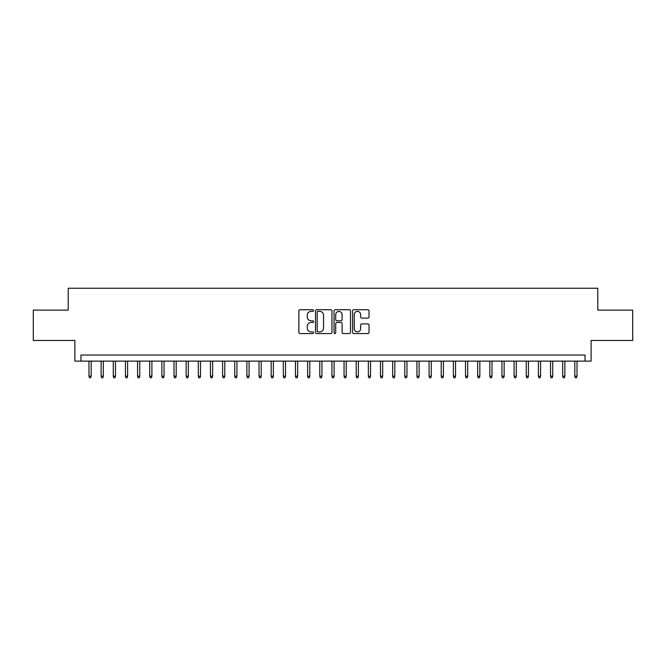 <?xml version="1.0" encoding="UTF-8"?>
<svg xmlns="http://www.w3.org/2000/svg" width="666" height="666" viewBox="0 0 666 666"><rect width="100%" height="100%" fill="white"/><g stroke="black" fill="none" stroke-linecap="round" stroke-linejoin="round"><path stroke-width="1" d="M313.569 310.556A0.833 0.833 0 0 0 312.729 309.723L300.066 309.723A1.19 1.19 0 0 0 298.876 310.914L298.876 332.376A1.19 1.19 0 0 0 300.066 333.566L312.729 333.566A0.833 0.833 0 0 0 313.569 332.734A0.833 0.833 0 0 0 312.729 331.893L311.097 331.893A3.813 3.813 0 0 1 307.276 328.08L307.276 326.29A3.813 3.813 0 0 1 311.097 322.477L312.729 322.477A0.833 0.833 0 0 0 313.569 321.645A0.833 0.833 0 0 0 312.729 320.812L311.097 320.812A3.813 3.813 0 0 1 307.276 316.991L307.276 315.209A3.813 3.813 0 0 1 311.097 311.388L312.729 311.388A0.833 0.833 0 0 0 313.569 310.556M367.84 318.123A1.19 1.19 0 0 0 369.031 316.933L369.031 310.914A1.19 1.19 0 0 0 367.84 309.723L353.771 309.723A1.19 1.19 0 0 0 352.58 310.914L352.58 332.376A1.19 1.19 0 0 0 353.771 333.566L367.84 333.566A1.19 1.19 0 0 0 369.031 332.376L369.031 325.1A1.19 1.19 0 0 0 367.84 323.909L361.821 323.909A1.19 1.19 0 0 0 360.631 325.1L360.631 328.704A3.188 3.188 0 0 1 357.442 331.893A3.188 3.188 0 0 1 354.254 328.704L354.254 314.577A3.188 3.188 0 0 1 357.442 311.388A3.188 3.188 0 0 1 360.631 314.577L360.631 316.933A1.19 1.19 0 0 0 361.821 318.123L367.84 318.123M585.031 361.122L591.1 361.122L591.1 340.468L632.7 340.468L632.7 310.106L597.777 310.106L597.777 288.245L68.223 288.245L68.223 310.106L33.3 310.106L33.3 340.468L74.9 340.468L74.9 361.122L585.031 361.122L585.031 355.045L80.969 355.045L80.969 361.122M331.959 310.914A1.19 1.19 0 0 0 330.761 309.723L316.7 309.723A1.19 1.19 0 0 0 315.501 310.914L315.501 332.376A1.19 1.19 0 0 0 316.7 333.566L330.761 333.566A1.19 1.19 0 0 0 331.959 332.376L331.959 310.914M335.239 309.723L349.3 309.723A1.19 1.19 0 0 1 350.499 310.914L350.499 332.376A1.19 1.19 0 0 1 349.3 333.566L343.281 333.566A1.19 1.19 0 0 1 342.091 332.376L342.091 323.668A1.19 1.19 0 0 0 340.9 322.477L336.904 322.477A1.19 1.19 0 0 0 335.714 323.668L335.714 332.734A0.833 0.833 0 0 1 334.881 333.566A0.833 0.833 0 0 1 334.041 332.734L334.041 310.914A1.19 1.19 0 0 1 335.239 309.723M318.007 311.388A0.833 0.833 0 0 0 317.174 312.229L317.174 331.06A0.833 0.833 0 0 0 318.007 331.893L319.738 331.893A3.813 3.813 0 0 0 323.551 328.08L323.551 315.209A3.813 3.813 0 0 0 319.738 311.388L318.007 311.388M342.091 314.643A3.188 3.188 0 0 0 338.902 311.447A3.188 3.188 0 0 0 335.714 314.643L335.714 319.613A1.19 1.19 0 0 0 336.904 320.812L340.9 320.812A1.19 1.19 0 0 0 342.091 319.613L342.091 314.643M91.175 376.182L90.693 377.755L89.477 377.755L88.986 376.182L91.175 376.182L91.175 361.122M88.986 376.182L88.986 361.122M103.322 376.182L102.839 377.755L101.623 377.755L101.132 376.182L103.322 376.182L103.322 361.122M101.132 376.182L101.132 361.122M115.468 376.182L114.985 377.755L113.769 377.755L113.278 376.182L115.468 376.182L115.468 361.122M113.278 376.182L113.278 361.122M127.614 376.182L127.131 377.755L125.916 377.755L125.424 376.182L127.614 376.182L127.614 361.122M125.424 376.182L125.424 361.122M139.76 376.182L139.269 377.755L138.062 377.755L137.571 376.182L139.76 376.182L139.76 361.122M137.571 376.182L137.571 361.122M151.906 376.182L151.415 377.755L150.208 377.755L149.717 376.182L151.906 376.182L151.906 361.122M149.717 376.182L149.717 361.122M164.052 376.182L163.561 377.755L162.354 377.755L161.863 376.182L164.052 376.182L164.052 361.122M161.863 376.182L161.863 361.122M176.199 376.182L175.707 377.755L174.492 377.755L174.009 376.182L176.199 376.182L176.199 361.122M174.009 376.182L174.009 361.122M188.345 376.182L187.854 377.755L186.638 377.755L186.155 376.182L188.345 376.182L188.345 361.122M186.155 376.182L186.155 361.122M200.491 376.182L200 377.755L198.784 377.755L198.302 376.182L200.491 376.182L200.491 361.122M198.302 376.182L198.302 361.122M212.637 376.182L212.146 377.755L210.931 377.755L210.448 376.182L212.637 376.182L212.637 361.122M210.448 376.182L210.448 361.122M224.783 376.182L224.292 377.755L223.077 377.755L222.594 376.182L224.783 376.182L224.783 361.122M222.594 376.182L222.594 361.122M236.93 376.182L236.438 377.755L235.223 377.755L234.74 376.182L236.93 376.182L236.93 361.122M234.74 376.182L234.74 361.122M249.076 376.182L248.585 377.755L247.369 377.755L246.886 376.182L249.076 376.182L249.076 361.122M246.886 376.182L246.886 361.122M261.222 376.182L260.731 377.755L259.515 377.755L259.032 376.182L261.222 376.182L261.222 361.122M259.032 376.182L259.032 361.122M273.36 376.182L272.877 377.755L271.661 377.755L271.179 376.182L273.36 376.182L273.36 361.122M271.179 376.182L271.179 361.122M285.506 376.182L285.023 377.755L283.808 377.755L283.325 376.182L285.506 376.182L285.506 361.122M283.325 376.182L283.325 361.122M297.652 376.182L297.169 377.755L295.954 377.755L295.471 376.182L297.652 376.182L297.652 361.122M295.471 376.182L295.471 361.122M309.798 376.182L309.315 377.755L308.1 377.755L307.617 376.182L309.798 376.182L309.798 361.122M307.617 376.182L307.617 361.122M321.944 376.182L321.462 377.755L320.246 377.755L319.763 376.182L321.944 376.182L321.944 361.122M319.763 376.182L319.763 361.122M334.091 376.182L333.608 377.755L332.392 377.755L331.909 376.182L334.091 376.182L334.091 361.122M331.909 376.182L331.909 361.122M346.237 376.182L345.754 377.755L344.538 377.755L344.056 376.182L346.237 376.182L346.237 361.122M344.056 376.182L344.056 361.122M358.383 376.182L357.9 377.755L356.685 377.755L356.202 376.182L358.383 376.182L358.383 361.122M356.202 376.182L356.202 361.122M370.529 376.182L370.046 377.755L368.831 377.755L368.348 376.182L370.529 376.182L370.529 361.122M368.348 376.182L368.348 361.122M382.675 376.182L382.192 377.755L380.977 377.755L380.494 376.182L382.675 376.182L382.675 361.122M380.494 376.182L380.494 361.122M394.821 376.182L394.339 377.755L393.123 377.755L392.64 376.182L394.821 376.182L394.821 361.122M392.64 376.182L392.64 361.122M406.968 376.182L406.485 377.755L405.269 377.755L404.778 376.182L406.968 376.182L406.968 361.122M404.778 376.182L404.778 361.122M419.114 376.182L418.631 377.755L417.416 377.755L416.924 376.182L419.114 376.182L419.114 361.122M416.924 376.182L416.924 361.122M431.26 376.182L430.777 377.755L429.562 377.755L429.07 376.182L431.26 376.182L431.26 361.122M429.07 376.182L429.07 361.122M443.406 376.182L442.923 377.755L441.708 377.755L441.217 376.182L443.406 376.182L443.406 361.122M441.217 376.182L441.217 361.122M455.552 376.182L455.069 377.755L453.854 377.755L453.363 376.182L455.552 376.182L455.552 361.122M453.363 376.182L453.363 361.122M467.698 376.182L467.216 377.755L466 377.755L465.509 376.182L467.698 376.182L467.698 361.122M465.509 376.182L465.509 361.122M479.845 376.182L479.362 377.755L478.146 377.755L477.655 376.182L479.845 376.182L479.845 361.122M477.655 376.182L477.655 361.122M491.991 376.182L491.508 377.755L490.293 377.755L489.801 376.182L491.991 376.182L491.991 361.122M489.801 376.182L489.801 361.122M504.137 376.182L503.646 377.755L502.439 377.755L501.948 376.182L504.137 376.182L504.137 361.122M501.948 376.182L501.948 361.122M516.283 376.182L515.792 377.755L514.585 377.755L514.094 376.182L516.283 376.182L516.283 361.122M514.094 376.182L514.094 361.122M528.429 376.182L527.938 377.755L526.731 377.755L526.24 376.182L528.429 376.182L528.429 361.122M526.24 376.182L526.24 361.122M540.576 376.182L540.084 377.755L538.869 377.755L538.386 376.182L540.576 376.182L540.576 361.122M538.386 376.182L538.386 361.122M552.722 376.182L552.231 377.755L551.015 377.755L550.532 376.182L552.722 376.182L552.722 361.122M550.532 376.182L550.532 361.122M564.868 376.182L564.377 377.755L563.161 377.755L562.678 376.182L564.868 376.182L564.868 361.122M562.678 376.182L562.678 361.122M577.014 376.182L576.523 377.755L575.307 377.755L574.825 376.182L577.014 376.182L577.014 361.122M574.825 376.182L574.825 361.122"/></g></svg>
